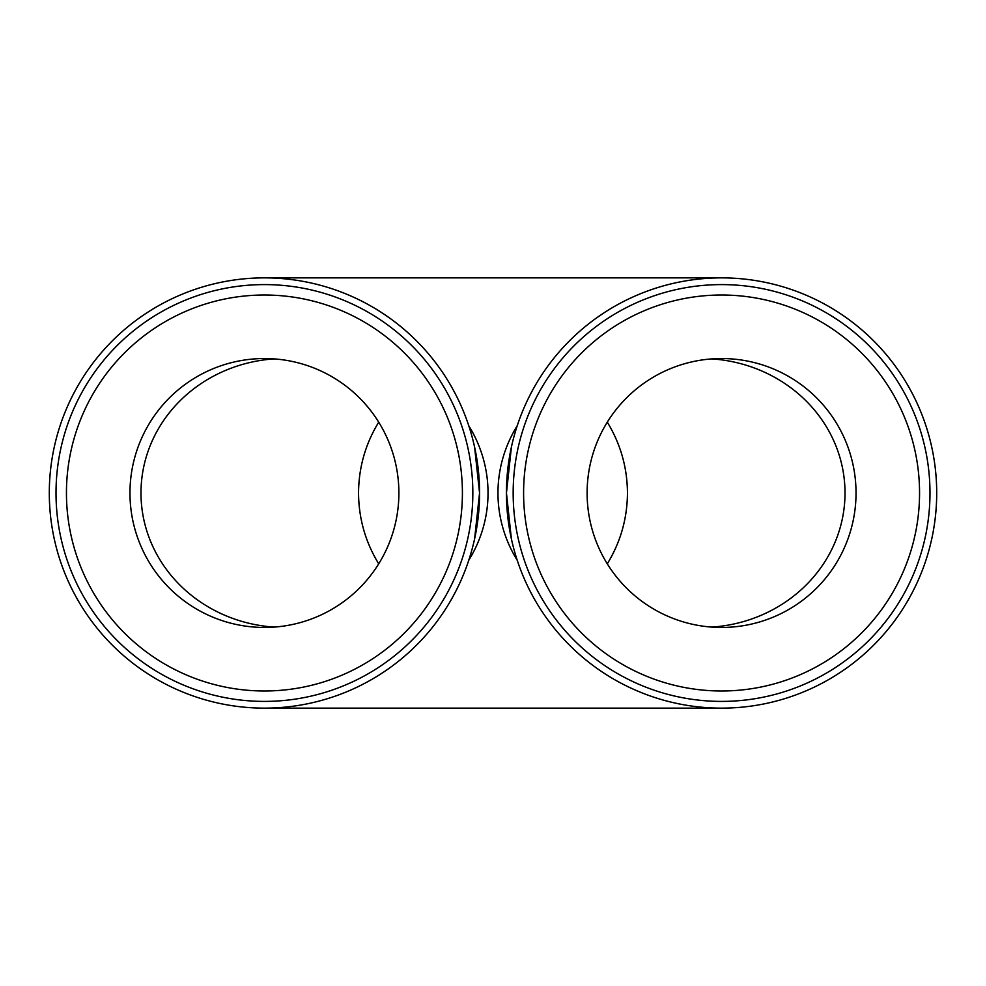 <?xml version="1.0" encoding="UTF-8"?>
<svg xmlns="http://www.w3.org/2000/svg" width="986" height="986" viewBox="0 0 986 986"><rect width="100%" height="100%" fill="white"/><g stroke="black" fill="none" stroke-linecap="round" stroke-linejoin="round"><path stroke-width="1.48" d="M721.567 701.403A208.403 208.403 0 0 0 929.983 493A208.403 208.403 0 0 0 721.567 284.597A208.403 208.403 0 0 0 513.164 493A208.403 208.403 0 0 0 721.567 701.403A208.403 208.403 0 0 1 513.164 493A208.403 208.403 0 0 1 721.567 284.597M264.433 701.403A208.403 208.403 0 0 0 472.836 493A208.403 208.403 0 0 0 264.433 284.597A208.403 208.403 0 0 0 56.017 493A208.403 208.403 0 0 0 264.433 701.403A208.403 208.403 0 0 1 56.017 493A208.403 208.403 0 0 1 264.433 284.597M474.611 538.849L479.553 493L474.611 447.151M479.553 493A215.133 215.133 0 0 0 264.433 277.867A215.133 215.133 0 0 0 49.3 493A215.133 215.133 0 0 0 264.433 708.133A215.133 215.133 0 0 0 479.553 493M511.389 447.151L506.447 493L511.389 538.849M936.7 493A215.133 215.133 0 0 0 721.567 277.867A215.133 215.133 0 0 0 506.447 493A215.133 215.133 0 0 0 721.567 708.133A215.133 215.133 0 0 0 936.7 493M398.886 493A134.453 134.453 0 0 1 264.433 627.453A134.453 134.453 0 0 1 129.967 493A134.453 134.453 0 0 1 264.433 358.547A134.453 134.453 0 0 1 398.886 493M378.71 563.832C365.436 542.09 358.707 518.476 358.547 493C358.707 467.524 365.436 443.91 378.71 422.168M607.29 422.168C620.564 443.91 627.293 467.524 627.453 493C627.293 518.476 620.564 542.09 607.29 563.832M468.757 425.681A143.537 134.453 0 0 1 488.033 493A143.537 134.453 0 0 1 468.757 560.319M274.145 358.892A143.537 134.453 0 0 0 140.986 493A143.537 134.453 0 0 0 274.145 627.108M587.114 493A134.453 134.453 0 0 1 721.567 358.547A134.453 134.453 0 0 1 856.033 493A134.453 134.453 0 0 1 721.567 627.453A134.453 134.453 0 0 1 587.114 493M517.243 560.319A143.537 134.453 180 0 1 497.967 493A143.537 134.453 180 0 1 517.243 425.681M711.855 627.108A143.537 134.453 180 0 0 845.014 493A143.537 134.453 180 0 0 711.855 358.892M721.567 277.867L264.433 277.867M264.433 708.133L721.567 708.133M721.567 690.989A197.989 197.989 0 0 0 919.556 493A197.989 197.989 0 0 0 721.567 295.011A197.989 197.989 0 0 0 523.591 493A197.989 197.989 0 0 0 721.567 690.989M264.433 690.989A197.989 197.989 0 0 0 462.409 493A197.989 197.989 0 0 0 264.433 295.011A197.989 197.989 0 0 0 66.444 493A197.989 197.989 0 0 0 264.433 690.989"/></g></svg>
